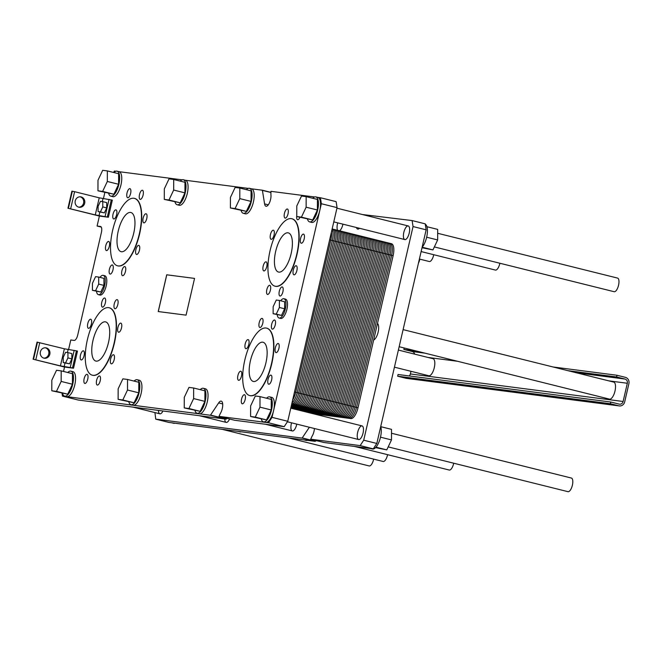 <?xml version="1.0" encoding="UTF-8"?>
<svg xmlns="http://www.w3.org/2000/svg" width="662" height="662" viewBox="0 0 662 662"><rect width="100%" height="100%" fill="white"/><g stroke="black" fill="none" stroke-linecap="round" stroke-linejoin="round"><path stroke-width="0.99" d="M373.658 459.122A7.025 2.706 104 0 1 369.305 465.965A7.025 2.706 104 0 1 369.181 465.949L222.043 429.299M419.824 259.156A7.025 2.706 104 0 1 418.434 263.219M410.986 371.308L410.374 373.956A3.509 3.236 -82.6 0 1 409.166 375.933M627.328 383.257L623.116 401.486A3.509 3.236 -82.6 0 1 619.185 404.118L610.803 402.033L610.405 403.737L618.788 405.831A5.263 4.857 97.4 0 0 624.688 401.875L628.9 383.646A5.263 4.857 97.4 0 0 625.367 377.34L616.984 375.255L616.587 376.968L624.969 379.053A3.509 3.236 -82.6 0 1 627.328 383.257L608.767 380.849M399.153 346.731L609.495 399.128A8.78 3.384 -76 0 0 609.644 399.153A8.78 3.384 -76 0 0 614.948 391.234A8.78 3.384 -76 0 0 613.74 382.09L403.1 329.626M394.428 367.178L428.794 375.743A8.78 3.384 -76 0 0 428.943 375.768A8.78 3.384 -76 0 0 434.247 367.849A8.78 3.384 -76 0 0 433.039 358.705L398.383 350.074M610.803 402.033L398.052 374.502L397.663 376.206L610.405 403.737M404.176 347.989L403.845 349.437L412.227 351.522A3.509 3.236 -82.6 0 1 414.602 354.112M403.845 349.437L416.63 351.083M567.814 370.654L616.587 376.968M553.109 366.988L616.984 375.255M397.663 376.206L406.046 378.3A5.263 4.857 97.4 0 0 406.551 378.391L619.301 405.922M437.673 233.281L617.547 278.081A7.025 2.706 104 0 1 618.515 285.396A7.025 2.706 104 0 1 614.27 291.727A7.025 2.706 104 0 1 614.154 291.71L434.355 246.926M391.507 433.246L571.38 478.047A7.025 2.706 104 0 1 572.349 485.362A7.025 2.706 104 0 1 568.104 491.692A7.025 2.706 104 0 1 567.988 491.676L388.189 446.891M421.123 251.568L495.408 270.071A7.025 2.706 -76 0 0 495.532 270.096A7.025 2.706 -76 0 0 499.884 263.244M419.394 259.049L429.29 261.515A7.025 2.706 -76 0 0 429.415 261.54A7.025 2.706 -76 0 0 433.759 254.721M288.384 437.88L383.124 461.48A7.025 2.706 -76 0 0 383.248 461.505A7.025 2.706 -76 0 0 387.601 454.678M354.501 446.436L449.25 470.037A7.025 2.706 -76 0 0 449.366 470.061A7.025 2.706 -76 0 0 453.718 463.21M275.599 286.307A34.763 13.397 -76 0 0 296.593 254.953A34.763 13.397 -76 0 0 291.81 218.733A34.763 13.397 -76 0 0 270.419 249.226A34.763 13.397 -76 0 0 275.011 286.191A34.763 13.397 -76 0 0 275.599 286.307M291.942 218.774A34.763 13.397 104 0 1 292.074 218.799A34.763 13.397 104 0 1 296.857 255.011A34.763 13.397 104 0 1 275.864 286.373A34.763 13.397 104 0 1 275.276 286.257A34.763 13.397 104 0 1 275.144 286.224M278.876 272.123A20.191 7.779 104 0 1 278.537 272.057A20.191 7.779 104 0 1 275.864 250.584A20.191 7.779 104 0 1 288.293 232.875A20.191 7.779 104 0 1 291.065 253.91A20.191 7.779 104 0 1 278.876 272.123M92.92 375.313A34.763 13.397 -76 0 0 113.914 343.959A34.763 13.397 -76 0 0 109.139 307.747A34.763 13.397 -76 0 0 87.74 338.241A34.763 13.397 -76 0 0 92.332 375.205A34.763 13.397 -76 0 0 92.92 375.313M109.271 307.78A34.763 13.397 104 0 1 109.395 307.813A34.763 13.397 104 0 1 114.178 344.025A34.763 13.397 104 0 1 93.185 375.379A34.763 13.397 104 0 1 92.597 375.271A34.763 13.397 104 0 1 92.465 375.238M96.197 361.129A20.191 7.779 104 0 1 95.858 361.063A20.191 7.779 104 0 1 93.185 339.598A20.191 7.779 104 0 1 105.614 321.889A20.191 7.779 104 0 1 108.394 342.916A20.191 7.779 104 0 1 96.197 361.129M250.344 395.686A34.763 13.397 -76 0 0 271.337 364.332A34.763 13.397 -76 0 0 266.563 328.12A34.763 13.397 -76 0 0 245.163 358.614A34.763 13.397 -76 0 0 249.756 395.578A34.763 13.397 -76 0 0 250.344 395.686M266.695 328.153A34.763 13.397 104 0 1 266.819 328.187A34.763 13.397 104 0 1 271.602 364.398A34.763 13.397 104 0 1 250.608 395.752A34.763 13.397 104 0 1 250.021 395.644A34.763 13.397 104 0 1 249.888 395.611M253.62 381.502A20.191 7.779 104 0 1 253.281 381.436A20.191 7.779 104 0 1 250.608 359.971A20.191 7.779 104 0 1 263.037 342.254A20.191 7.779 104 0 1 265.818 363.289A20.191 7.779 104 0 1 253.62 381.502M118.175 265.934A34.763 13.397 -76 0 0 139.169 234.58A34.763 13.397 -76 0 0 134.386 198.368A34.763 13.397 -76 0 0 112.995 228.853A34.763 13.397 -76 0 0 117.588 265.826A34.763 13.397 -76 0 0 118.175 265.934M134.518 198.401A34.763 13.397 104 0 1 134.651 198.426A34.763 13.397 104 0 1 139.434 234.646A34.763 13.397 104 0 1 118.44 266A34.763 13.397 104 0 1 117.853 265.884A34.763 13.397 104 0 1 117.72 265.851M121.452 251.75A20.191 7.779 104 0 1 121.113 251.684A20.191 7.779 104 0 1 118.44 230.21A20.191 7.779 104 0 1 130.869 212.502A20.191 7.779 104 0 1 133.641 233.537A20.191 7.779 104 0 1 121.452 251.75M166.716 274.796L194.554 278.404L186.072 315.145L158.226 311.545L166.716 274.796L194.554 278.404M158.284 311.554L166.766 274.813M169.025 178.889L164.325 188.844L164.292 199.403L168.967 200.007L173.676 190.052L173.701 179.493L169.025 178.889M173.701 179.493L184.971 182.298L184.938 192.857L180.238 202.812L164.292 199.403M180.238 202.812L168.967 200.007M184.938 192.857L173.676 190.052M107.36 170.912L118.622 173.717L118.597 184.276L113.889 194.223L97.951 190.813L102.627 191.417L107.327 181.471L107.36 170.912L102.684 170.308L97.984 180.254L97.951 190.813M113.889 194.223L102.627 191.417M118.597 184.276L107.327 181.471M239.818 188.049L251.088 190.855L251.055 201.413L246.355 211.368L230.409 207.959L235.084 208.563L239.793 198.608L239.818 188.049L235.151 187.445L230.442 197.4L230.409 207.959M246.355 211.368L235.084 208.563M251.055 201.413L239.793 198.608M306.167 196.639L317.429 199.444L317.396 210.003L312.696 219.95L296.758 216.54L301.425 217.144L306.134 207.198L306.167 196.639L301.491 196.035L296.783 205.981L296.758 216.54M312.696 219.95L301.425 217.144M317.396 210.003L306.134 207.198M260 396.604L271.263 399.409L271.23 409.96L266.529 419.915L250.592 416.506L255.267 417.11L259.967 407.155L260 396.604L255.325 395.992L250.617 405.947L250.592 416.506M266.529 419.915L255.267 417.11M271.23 409.96L259.967 407.155M193.652 388.015L204.922 390.82L204.889 401.379L200.189 411.334L184.243 407.916L188.918 408.528L193.627 398.574L193.652 388.015L188.984 387.411L184.276 397.365L184.243 407.916M200.189 411.334L188.918 408.528M204.889 401.379L193.627 398.574M61.194 370.877L72.464 373.682L72.431 384.233L67.723 394.188L51.785 390.779L56.46 391.383L61.161 381.428L61.194 370.877L56.518 370.273L51.818 380.22L51.785 390.779M67.723 394.188L56.46 391.383M72.431 384.233L61.161 381.428M127.534 379.458L138.805 382.264L138.772 392.823L134.072 402.777L118.126 399.36L122.801 399.972L127.509 390.017L127.534 379.458L122.867 378.854L118.159 388.809L118.126 399.36M134.072 402.777L122.801 399.972M138.772 392.823L127.509 390.017M175.033 202.076A12.876 4.957 -76 0 0 177.151 204.748A12.876 4.957 -76 0 0 177.366 204.79A12.876 4.957 -76 0 0 185.145 193.172A12.876 4.957 -76 0 0 183.374 179.758A12.876 4.957 -76 0 0 183.159 179.716A12.876 4.957 -76 0 0 180.246 181.123M185.252 180.246A12.876 4.957 104 0 1 185.468 180.287A12.876 4.957 104 0 1 187.172 193.974A12.876 4.957 104 0 1 179.245 205.27L177.151 204.748M108.692 193.486A12.876 4.957 -76 0 0 110.811 196.159A12.876 4.957 -76 0 0 111.026 196.2A12.876 4.957 -76 0 0 118.804 184.59A12.876 4.957 -76 0 0 117.033 171.177A12.876 4.957 -76 0 0 116.818 171.135A12.876 4.957 -76 0 0 113.905 172.542M118.912 171.657A12.876 4.957 104 0 1 119.127 171.698A12.876 4.957 104 0 1 120.832 185.393A12.876 4.957 104 0 1 112.904 196.68L110.811 196.159M241.15 210.632A12.876 4.957 -76 0 0 243.268 213.305A12.876 4.957 -76 0 0 243.492 213.346A12.876 4.957 -76 0 0 251.262 201.728A12.876 4.957 -76 0 0 249.491 188.314A12.876 4.957 -76 0 0 249.276 188.273A12.876 4.957 -76 0 0 246.363 189.68M251.37 188.802A12.876 4.957 104 0 1 251.593 188.835A12.876 4.957 104 0 1 253.289 202.531A12.876 4.957 104 0 1 245.37 213.826L243.268 213.305M307.491 219.213A12.876 4.957 -76 0 0 309.609 221.886A12.876 4.957 -76 0 0 309.833 221.927A12.876 4.957 -76 0 0 317.603 210.317A12.876 4.957 -76 0 0 315.84 196.904A12.876 4.957 -76 0 0 315.617 196.862A12.876 4.957 -76 0 0 312.712 198.269M317.71 197.384A12.876 4.957 104 0 1 317.934 197.425A12.876 4.957 104 0 1 319.771 210.557A12.876 4.957 104 0 1 311.711 222.407L309.609 221.886M261.325 419.178A12.876 4.957 -76 0 0 263.451 421.851A12.876 4.957 -76 0 0 263.666 421.893A12.876 4.957 -76 0 0 271.445 410.274A12.876 4.957 -76 0 0 269.674 396.869A12.876 4.957 -76 0 0 266.546 398.234M269.674 396.869L271.768 397.39A12.876 4.957 104 0 1 273.605 410.523A12.876 4.957 104 0 1 265.76 422.414A12.876 4.957 104 0 1 265.545 422.373L263.451 421.851M194.984 410.597A12.876 4.957 -76 0 0 197.102 413.262A12.876 4.957 -76 0 0 197.326 413.303A12.876 4.957 -76 0 0 205.096 401.693A12.876 4.957 -76 0 0 203.325 388.28A12.876 4.957 -76 0 0 200.205 389.645M203.325 388.28L205.427 388.801A12.876 4.957 104 0 1 207.198 402.215A12.876 4.957 104 0 1 199.419 413.833A12.876 4.957 104 0 1 199.204 413.791L197.102 413.262M62.526 393.451A12.876 4.957 -76 0 0 64.644 396.124A12.876 4.957 -76 0 0 64.859 396.166A12.876 4.957 -76 0 0 72.638 384.556A12.876 4.957 -76 0 0 70.867 371.142A12.876 4.957 -76 0 0 67.739 372.507M70.867 371.142L72.961 371.663A12.876 4.957 104 0 1 74.732 385.077A12.876 4.957 104 0 1 66.961 396.687A12.876 4.957 104 0 1 66.738 396.646L64.644 396.124M128.867 402.041A12.876 4.957 -76 0 0 130.985 404.714A12.876 4.957 -76 0 0 131.208 404.747A12.876 4.957 -76 0 0 138.979 393.137A12.876 4.957 -76 0 0 137.208 379.723A12.876 4.957 -76 0 0 134.088 381.089M137.208 379.723L139.31 380.245A12.876 4.957 104 0 1 141.08 393.658A12.876 4.957 104 0 1 133.302 405.276A12.876 4.957 104 0 1 133.087 405.235L130.985 404.714M62.029 393.327L62.46 396.108L210.417 415.256L218.65 402.918A7.315 2.822 104 0 1 221.24 401.114A7.315 2.822 104 0 1 222.689 405.972A7.315 2.822 104 0 1 220.305 413.502L218.998 416.365L268.458 422.761L272.024 417.358L321.343 203.722L320.416 197.731L317.826 197.4M234.712 420.279L219.006 416.365L234.729 420.279L284.18 426.676L287.747 421.272L337.066 207.636L336.13 201.645L320.416 197.731M314.591 196.978L270.957 191.335L270.899 194.355A7.315 2.822 104 0 1 269.657 202.332A7.315 2.822 104 0 1 265.975 206.23A7.315 2.822 104 0 1 264.593 203.913L262.384 190.226L251.486 188.811M248.25 188.397L185.36 180.254M182.133 179.841L119.019 171.673M115.792 171.251L114.41 171.077L113.508 172.443M104.828 192.526L103.413 198.674M67.954 208.24L71.901 191.144L74.599 191.682L99.226 197.822L112.333 200.139L108.386 217.235L99.391 216.069L67.954 208.24L95.278 214.91L108.386 217.235M101.261 227.074L97.091 226.04L99.391 216.069M97.091 226.04L100.467 226.478A5.85 2.251 104 0 1 100.566 226.495A5.85 2.251 104 0 1 101.402 232.461L77.727 335.005A5.85 2.251 104 0 1 74.161 340.417L70.784 339.978L68.558 349.644M73.532 368.204L72.489 367.94L76.436 350.852L77.479 351.108L73.532 368.204L64.537 367.038L63.519 371.456M283.915 298.736L285.488 299.125A9.947 3.831 104 0 1 286.853 309.493A9.947 3.831 104 0 1 280.845 318.463A9.947 3.831 104 0 1 280.671 318.43L279.107 318.041A9.947 3.831 -76 0 0 279.273 318.074A9.947 3.831 -76 0 0 285.281 309.096A9.947 3.831 -76 0 0 283.915 298.736A9.947 3.831 -76 0 0 280.68 300.763M103.214 275.351L104.786 275.74A9.947 3.831 104 0 1 106.152 286.108A9.947 3.831 104 0 1 100.144 295.078A9.947 3.831 104 0 1 99.979 295.045L98.406 294.656A9.947 3.831 -76 0 0 98.572 294.689A9.947 3.831 -76 0 0 104.579 285.711A9.947 3.831 -76 0 0 103.214 275.351A9.947 3.831 -76 0 0 99.979 277.378M271.205 239.33A4.684 1.804 104 0 1 271.13 239.321A4.684 1.804 104 0 1 270.51 234.34A4.684 1.804 104 0 1 273.389 230.235A4.684 1.804 104 0 1 274.035 235.109A4.684 1.804 104 0 1 271.205 239.33M267.572 294.441A4.684 1.804 104 0 1 267.498 294.425A4.684 1.804 104 0 1 266.877 289.443A4.684 1.804 104 0 1 269.757 285.339A4.684 1.804 104 0 1 270.402 290.213A4.684 1.804 104 0 1 267.572 294.441M294.036 274.846A4.684 1.804 104 0 1 293.961 274.829A4.684 1.804 104 0 1 293.34 269.848A4.684 1.804 104 0 1 296.22 265.743A4.684 1.804 104 0 1 296.866 270.617A4.684 1.804 104 0 1 294.036 274.846M299.903 217.326A4.684 1.804 104 0 1 297.668 219.734A4.684 1.804 104 0 1 297.594 219.718A4.684 1.804 104 0 1 296.758 215.82M84.893 383.447A4.684 1.804 104 0 1 84.819 383.439A4.684 1.804 104 0 1 84.198 378.457A4.684 1.804 104 0 1 87.078 374.353A4.684 1.804 104 0 1 87.723 379.227A4.684 1.804 104 0 1 84.893 383.447M88.534 328.344A4.684 1.804 104 0 1 88.451 328.327A4.684 1.804 104 0 1 87.831 323.346A4.684 1.804 104 0 1 90.719 319.241A4.684 1.804 104 0 1 91.356 324.123A4.684 1.804 104 0 1 88.534 328.344M114.998 308.749A4.684 1.804 104 0 1 114.915 308.732A4.684 1.804 104 0 1 114.294 303.75A4.684 1.804 104 0 1 117.182 299.646A4.684 1.804 104 0 1 117.819 304.52A4.684 1.804 104 0 1 114.998 308.749M118.655 332.241A4.684 1.804 104 0 1 118.581 332.225A4.684 1.804 104 0 1 117.96 327.251A4.684 1.804 104 0 1 120.84 323.139A4.684 1.804 104 0 1 121.485 328.021A4.684 1.804 104 0 1 118.655 332.241M110.149 274.068A4.684 1.804 104 0 1 110.074 274.051A4.684 1.804 104 0 1 109.453 269.078A4.684 1.804 104 0 1 112.333 264.966A4.684 1.804 104 0 1 112.979 269.848A4.684 1.804 104 0 1 110.149 274.068M113.781 218.965A4.684 1.804 104 0 1 113.707 218.948A4.684 1.804 104 0 1 113.086 213.967A4.684 1.804 104 0 1 115.966 209.862A4.684 1.804 104 0 1 116.611 214.736A4.684 1.804 104 0 1 113.781 218.965M140.245 199.361A4.684 1.804 104 0 1 140.17 199.353A4.684 1.804 104 0 1 139.55 194.371A4.684 1.804 104 0 1 142.429 190.267A4.684 1.804 104 0 1 143.075 195.141A4.684 1.804 104 0 1 140.245 199.361M143.911 222.862A4.684 1.804 104 0 1 143.836 222.846A4.684 1.804 104 0 1 143.215 217.864A4.684 1.804 104 0 1 146.095 213.76A4.684 1.804 104 0 1 146.741 218.634A4.684 1.804 104 0 1 143.911 222.862M242.317 403.82A4.684 1.804 104 0 1 242.242 403.803A4.684 1.804 104 0 1 241.622 398.83A4.684 1.804 104 0 1 244.501 394.718A4.684 1.804 104 0 1 245.147 399.6A4.684 1.804 104 0 1 242.317 403.82M245.958 348.717A4.684 1.804 104 0 1 245.875 348.7A4.684 1.804 104 0 1 245.254 343.719A4.684 1.804 104 0 1 248.142 339.614A4.684 1.804 104 0 1 248.78 344.488A4.684 1.804 104 0 1 245.958 348.717M272.421 329.122A4.684 1.804 104 0 1 272.339 329.105A4.684 1.804 104 0 1 271.718 324.123A4.684 1.804 104 0 1 274.606 320.019A4.684 1.804 104 0 1 275.243 324.893A4.684 1.804 104 0 1 272.421 329.122M276.079 352.614A4.684 1.804 104 0 1 276.004 352.598A4.684 1.804 104 0 1 275.384 347.616A4.684 1.804 104 0 1 278.263 343.512A4.684 1.804 104 0 1 278.909 348.394A4.684 1.804 104 0 1 276.079 352.614M268.78 384.225A4.684 1.804 104 0 1 268.706 384.208A4.684 1.804 104 0 1 268.085 379.235A4.684 1.804 104 0 1 270.965 375.122A4.684 1.804 104 0 1 271.61 380.005A4.684 1.804 104 0 1 268.78 384.225M259.943 327.5A4.684 1.804 104 0 1 259.86 327.491A4.684 1.804 104 0 1 259.239 322.51A4.684 1.804 104 0 1 262.127 318.405A4.684 1.804 104 0 1 262.764 323.279A4.684 1.804 104 0 1 259.943 327.5M238.659 380.327A4.684 1.804 104 0 1 238.577 380.311A4.684 1.804 104 0 1 237.956 375.329A4.684 1.804 104 0 1 240.844 371.225A4.684 1.804 104 0 1 241.481 376.107A4.684 1.804 104 0 1 238.659 380.327M136.612 254.473A4.684 1.804 104 0 1 136.537 254.456A4.684 1.804 104 0 1 135.917 249.475A4.684 1.804 104 0 1 138.797 245.37A4.684 1.804 104 0 1 139.442 250.253A4.684 1.804 104 0 1 136.612 254.473M127.766 197.748A4.684 1.804 104 0 1 127.692 197.731A4.684 1.804 104 0 1 127.071 192.758A4.684 1.804 104 0 1 129.951 188.653A4.684 1.804 104 0 1 130.596 193.527A4.684 1.804 104 0 1 127.766 197.748M106.483 250.575A4.684 1.804 104 0 1 106.408 250.559A4.684 1.804 104 0 1 105.788 245.577A4.684 1.804 104 0 1 108.667 241.473A4.684 1.804 104 0 1 109.313 246.347A4.684 1.804 104 0 1 106.483 250.575M122.627 275.682A4.684 1.804 104 0 1 122.553 275.665A4.684 1.804 104 0 1 121.932 270.692A4.684 1.804 104 0 1 124.812 266.579A4.684 1.804 104 0 1 125.457 271.461A4.684 1.804 104 0 1 122.627 275.682M111.357 363.852A4.684 1.804 104 0 1 111.282 363.835A4.684 1.804 104 0 1 110.662 358.862A4.684 1.804 104 0 1 113.541 354.758A4.684 1.804 104 0 1 114.187 359.632A4.684 1.804 104 0 1 111.357 363.852M102.519 307.135A4.684 1.804 104 0 1 102.436 307.118A4.684 1.804 104 0 1 101.816 302.137A4.684 1.804 104 0 1 104.704 298.032A4.684 1.804 104 0 1 105.341 302.906A4.684 1.804 104 0 1 102.519 307.135M81.236 359.954A4.684 1.804 104 0 1 81.153 359.938A4.684 1.804 104 0 1 80.532 354.964A4.684 1.804 104 0 1 83.42 350.852A4.684 1.804 104 0 1 84.057 355.734A4.684 1.804 104 0 1 81.236 359.954M97.372 385.069A4.684 1.804 104 0 1 97.297 385.052A4.684 1.804 104 0 1 96.677 380.071A4.684 1.804 104 0 1 99.557 375.966A4.684 1.804 104 0 1 100.202 380.84A4.684 1.804 104 0 1 97.372 385.069M301.334 243.235A4.684 1.804 104 0 1 301.26 243.219A4.684 1.804 104 0 1 300.639 238.237A4.684 1.804 104 0 1 303.519 234.133A4.684 1.804 104 0 1 304.164 239.007A4.684 1.804 104 0 1 301.334 243.235M280.051 296.055A4.684 1.804 104 0 1 279.976 296.038A4.684 1.804 104 0 1 279.356 291.065A4.684 1.804 104 0 1 282.235 286.952A4.684 1.804 104 0 1 282.881 291.834A4.684 1.804 104 0 1 280.051 296.055M263.906 270.948A4.684 1.804 104 0 1 263.832 270.932A4.684 1.804 104 0 1 263.211 265.95A4.684 1.804 104 0 1 266.091 261.846A4.684 1.804 104 0 1 266.736 266.72A4.684 1.804 104 0 1 263.906 270.948M285.19 218.121A4.684 1.804 104 0 1 285.115 218.104A4.684 1.804 104 0 1 284.495 213.131A4.684 1.804 104 0 1 287.374 209.018A4.684 1.804 104 0 1 288.02 213.9A4.684 1.804 104 0 1 285.19 218.121M102.792 201.645L106.723 202.622L106.706 207.901L104.356 212.874L100.425 211.898L102.776 206.925L102.792 201.645L100.45 201.339L98.1 206.321L98.084 211.592L100.425 211.898M106.706 207.901L102.776 206.925M104.356 212.874L98.084 211.592M67.938 352.614L71.868 353.591L71.852 358.87L69.502 363.843L65.571 362.867L67.921 357.894L67.938 352.614L65.596 352.308L63.246 357.29L63.229 362.569L65.571 362.867M71.852 358.87L67.921 357.894M69.502 363.843L63.229 362.569M76.436 350.852L64.371 348.791L37.047 342.113L33.1 359.209L64.537 367.038M72.489 367.94L60.424 365.879L33.1 359.209M279.405 300.449L284.643 301.756L284.627 308.79L281.491 315.426L273.133 313.714L276.244 314.119L279.381 307.482L279.405 300.449L276.286 300.043L273.149 306.68L273.133 313.714M281.491 315.426L276.244 314.119M284.627 308.79L279.381 307.482M98.704 277.064L103.942 278.371L103.926 285.405L100.79 292.041L92.432 290.337L95.551 290.734L98.688 284.097L98.704 277.064L95.585 276.658L92.448 283.295L92.432 290.337M100.79 292.041L95.551 290.734M103.926 285.405L98.688 284.097M96.503 291.346A9.947 3.831 -76 0 0 98.406 294.656M277.204 314.731A9.947 3.831 -76 0 0 279.107 318.041M78.728 207.173A5.263 4.857 97.4 0 0 80.069 196.796M78.778 207.181A5.263 4.857 -82.6 0 1 80.632 196.837A5.263 4.857 -82.6 0 1 84.777 202.68A5.263 4.857 -82.6 0 1 78.778 207.181M43.874 358.142A5.263 4.857 97.4 0 0 45.215 347.765M43.924 358.15A5.263 4.857 -82.6 0 1 45.777 347.807A5.263 4.857 -82.6 0 1 49.923 353.649A5.263 4.857 -82.6 0 1 43.924 358.15M337.066 207.636L321.343 203.722M287.747 421.272L272.024 417.358M284.18 426.676L268.458 422.761M62.46 396.108L78.182 400.022L226.139 419.17L226.809 418.31M229.582 418.996A7.025 2.706 104 0 1 226.313 422.414A7.025 2.706 104 0 1 226.197 422.389A7.025 2.706 104 0 1 224.766 418.988M162.96 410.994A7.025 2.706 104 0 1 159.972 413.833A7.025 2.706 104 0 1 159.848 413.808A7.025 2.706 104 0 1 158.425 410.407M296.791 424.127A7.025 2.706 104 0 1 292.43 430.97A7.025 2.706 104 0 1 292.314 430.945A7.025 2.706 104 0 1 291.561 422.819M358.771 439.56A7.025 2.706 104 0 1 358.655 439.535A7.025 2.706 104 0 1 357.728 432.063A7.025 2.706 104 0 1 362.048 425.906A7.025 2.706 104 0 1 363.016 433.221A7.025 2.706 104 0 1 358.771 439.56M404.937 239.594A7.025 2.706 104 0 1 404.821 239.57A7.025 2.706 104 0 1 403.894 232.105A7.025 2.706 104 0 1 408.214 225.941A7.025 2.706 104 0 1 409.182 233.256A7.025 2.706 104 0 1 404.937 239.594M337.67 230.326A7.025 2.706 104 0 1 337.728 222.862M342.949 224.161A7.025 2.706 104 0 1 339.498 230.79M377.481 323.412A8.78 3.384 104 0 1 378.151 332.051A8.78 3.384 104 0 1 373.649 340.028M154.933 412.583L155.736 419.145L168.835 422.414L315.211 441.355L315.882 440.495M314.409 428.513A7.315 2.822 104 0 1 312.001 436.341L310.693 439.204L323.792 442.464L373.26 448.869L376.819 443.457L426.146 229.822L425.211 223.839L412.112 220.57L362.354 214.521M373.26 448.869L360.161 445.6L363.719 440.197L413.047 226.561L412.112 220.57M323.792 442.464L310.701 439.204L360.161 445.6M376.819 443.457L363.719 440.197M426.146 229.822L413.047 226.561M359.466 228.274A7.315 2.822 104 0 1 357.679 229.069A7.315 2.822 104 0 1 356.462 227.529M155.736 419.145L302.112 438.095L309.361 427.255M171.648 422.778L173.634 423.266A12.876 4.957 -76 0 0 173.849 423.308A12.876 4.957 -76 0 0 174.876 423.192M237.989 431.359L239.975 431.856A12.876 4.957 -76 0 0 240.19 431.897A12.876 4.957 -76 0 0 241.225 431.781M304.106 439.916L306.092 440.412A12.876 4.957 -76 0 0 306.316 440.453A12.876 4.957 -76 0 0 307.342 440.338M315.766 440.677L317.545 440.909M370.447 448.505L372.433 448.993A12.876 4.957 -76 0 0 372.656 449.035A12.876 4.957 -76 0 0 379.417 440.826A12.876 4.957 -76 0 0 380.733 426.527M380.485 437.177L391.49 439.916L391.515 429.357L380.782 426.684M375.983 447.181L386.782 449.87L391.49 439.916M375.561 447.628L386.782 449.87M422.124 247.24A12.876 4.957 -76 0 0 427.189 234.307A12.876 4.957 -76 0 0 425.269 224.219M426.651 237.211L437.656 239.95L437.681 229.391L426.949 226.718M422.149 247.216L432.948 249.905L437.656 239.95M422.008 247.737L432.948 249.905M331.985 229.631A11.701 4.51 104 0 1 332.341 240.529L297.221 392.632A11.701 4.51 104 0 1 292.008 402.81A11.701 4.51 -76 0 0 297.221 392.632L332.341 240.529A11.701 4.51 -76 0 0 331.985 229.631A11.701 4.51 104 0 1 332.341 240.529L329.626 239.851M345.672 232.337A11.701 4.51 104 0 1 345.87 232.37A11.701 4.51 104 0 1 347.533 244.311L312.423 396.422A11.701 4.51 104 0 1 305.29 407.229L291.404 405.434L305.29 407.229A11.701 4.51 -76 0 0 312.423 396.422L347.533 244.311A11.701 4.51 -76 0 0 345.87 232.37A11.701 4.51 -76 0 0 345.672 232.337A11.701 4.51 104 0 1 347.533 244.311L332.341 240.529L297.221 392.632A11.701 4.51 104 0 1 292.008 402.81M360.864 236.119A11.701 4.51 104 0 1 361.063 236.16A11.701 4.51 104 0 1 362.735 248.093L327.616 400.204A11.701 4.51 104 0 1 320.482 411.019L290.99 407.196L320.482 411.019A11.701 4.51 -76 0 0 327.616 400.204L362.735 248.093A11.701 4.51 -76 0 0 361.063 236.16A11.701 4.51 -76 0 0 360.864 236.119A11.701 4.51 104 0 1 362.735 248.093L347.533 244.311L312.423 396.422A11.701 4.51 104 0 1 305.29 407.229L291.76 403.861M376.057 239.901A11.701 4.51 104 0 1 376.256 239.942A11.701 4.51 104 0 1 377.928 251.883L342.808 403.986A11.701 4.51 104 0 1 335.684 414.801L297.768 409.894L335.684 414.801A11.701 4.51 -76 0 0 342.808 403.986L377.928 251.883A11.701 4.51 -76 0 0 376.256 239.942A11.701 4.51 -76 0 0 376.057 239.901A11.701 4.51 104 0 1 377.928 251.883L362.735 248.093L327.616 400.204A11.701 4.51 104 0 1 320.482 411.019L305.29 407.229L291.404 405.434M350.877 418.583A11.701 4.51 104 0 0 358.001 407.775L393.12 255.664A11.701 4.51 104 0 0 391.259 243.69A11.701 4.51 104 0 1 391.457 243.724A11.701 4.51 104 0 1 393.12 255.664L358.001 407.775A11.701 4.51 104 0 1 350.877 418.583L312.96 413.676L350.877 418.583L320.482 411.019L290.99 407.196M292.678 399.914A11.701 4.51 104 0 0 295.707 392.26L330.818 240.149A11.701 4.51 104 0 0 331.397 232.172M291.768 403.837A11.701 4.51 104 0 0 298.744 393.013L333.863 240.902A11.701 4.51 104 0 0 332.142 228.953L391.457 243.724M291.727 404.019L293.134 404.201A11.701 4.51 104 0 0 300.258 393.393L335.377 241.282A11.701 4.51 104 0 0 333.516 229.309M291.685 404.201L294.656 404.581A11.701 4.51 104 0 0 301.781 393.774L336.9 241.663A11.701 4.51 104 0 0 335.03 229.689M291.644 404.374L296.171 404.962A11.701 4.51 104 0 0 303.304 394.147L338.423 242.044A11.701 4.51 104 0 0 336.553 230.062M291.603 404.548L297.693 405.343A11.701 4.51 104 0 0 304.818 394.527L339.937 242.416A11.701 4.51 104 0 0 338.067 230.442M291.561 404.73L299.216 405.715A11.701 4.51 104 0 0 306.341 394.908L341.46 242.797A11.701 4.51 104 0 0 339.589 230.823M291.52 404.904L300.73 406.096A11.701 4.51 104 0 0 307.863 395.28L342.974 243.177A11.701 4.51 104 0 0 341.112 231.195M291.479 405.078L302.253 406.476A11.701 4.51 104 0 0 309.377 395.661L344.497 243.55A11.701 4.51 104 0 0 342.626 231.576M291.445 405.26L303.767 406.857A11.701 4.51 104 0 0 310.9 396.042L346.019 243.93A11.701 4.51 104 0 0 344.149 231.957M291.363 405.607L306.812 407.61A11.701 4.51 104 0 0 313.937 396.795L349.056 244.692A11.701 4.51 104 0 0 347.186 232.71M291.321 405.789L308.327 407.991A11.701 4.51 104 0 0 315.46 397.175L350.579 245.064A11.701 4.51 104 0 0 348.709 233.09M291.28 405.963L309.849 408.363A11.701 4.51 104 0 0 316.974 397.556L352.093 245.445A11.701 4.51 104 0 0 350.231 233.471M291.239 406.137L311.372 408.744A11.701 4.51 104 0 0 318.496 397.936L353.616 245.825A11.701 4.51 104 0 0 351.745 233.852M291.197 406.319L312.886 409.124A11.701 4.51 104 0 0 320.019 398.309L355.13 246.206A11.701 4.51 104 0 0 353.268 234.224M291.156 406.493L314.409 409.505A11.701 4.51 104 0 0 321.533 398.69L356.653 246.578A11.701 4.51 104 0 0 354.782 234.605M291.115 406.667L315.931 409.877A11.701 4.51 104 0 0 323.056 399.07L358.175 246.959A11.701 4.51 104 0 0 356.305 234.985M291.073 406.849L317.446 410.258A11.701 4.51 104 0 0 324.579 399.451L359.689 247.34A11.701 4.51 104 0 0 357.828 235.366M291.032 407.022L318.968 410.639A11.701 4.51 104 0 0 326.093 399.823L361.212 247.72A11.701 4.51 104 0 0 359.342 235.738M290.949 407.378L322.005 411.392A11.701 4.51 104 0 0 329.13 400.584L364.249 248.473A11.701 4.51 104 0 0 362.387 236.5M290.908 407.552L323.528 411.772A11.701 4.51 104 0 0 330.652 400.965L365.772 248.854A11.701 4.51 104 0 0 363.901 236.88M290.875 407.726L325.042 412.153A11.701 4.51 104 0 0 332.175 401.338L367.294 249.235A11.701 4.51 104 0 0 365.424 237.253M290.833 407.908L326.565 412.534A11.701 4.51 104 0 0 333.689 401.718L368.808 249.607A11.701 4.51 104 0 0 366.938 237.633M290.792 408.082L328.087 412.906A11.701 4.51 104 0 0 335.212 402.099L370.331 249.988A11.701 4.51 104 0 0 368.461 238.014M291.685 408.38L329.602 413.287A11.701 4.51 104 0 0 336.735 402.471L371.845 250.368A11.701 4.51 104 0 0 369.984 238.386M293.208 408.76L331.124 413.667A11.701 4.51 104 0 0 338.249 402.852L373.368 250.741A11.701 4.51 104 0 0 371.498 238.767M294.722 409.141L332.638 414.048A11.701 4.51 104 0 0 339.772 403.232L374.891 251.121A11.701 4.51 104 0 0 373.02 239.148M296.245 409.513L334.161 414.42A11.701 4.51 104 0 0 341.294 403.613L376.405 251.502A11.701 4.51 104 0 0 374.543 239.528M358.001 407.775L342.808 403.986L377.928 251.883L393.12 255.664M297.768 409.894L335.684 414.801A11.701 4.51 104 0 0 342.808 403.986L294.516 391.962M299.282 410.274L337.198 415.182A11.701 4.51 104 0 0 344.331 404.366L379.45 252.255A11.701 4.51 104 0 0 377.58 240.281M300.805 410.655L338.721 415.554A11.701 4.51 104 0 0 345.845 404.747L380.964 252.636A11.701 4.51 104 0 0 379.103 240.662M302.327 411.028L340.243 415.935A11.701 4.51 104 0 0 347.368 405.127L382.487 253.016A11.701 4.51 104 0 0 380.617 241.042M303.841 411.408L341.757 416.315A11.701 4.51 104 0 0 348.891 405.5L384.001 253.397A11.701 4.51 104 0 0 382.139 241.415M305.364 411.789L343.28 416.696A11.701 4.51 104 0 0 350.405 405.88L385.524 253.769A11.701 4.51 104 0 0 383.654 241.796M306.878 412.161L344.803 417.068A11.701 4.51 104 0 0 351.927 406.261L387.047 254.15A11.701 4.51 104 0 0 385.176 242.176M308.401 412.542L346.317 417.449A11.701 4.51 104 0 0 353.45 406.642L388.561 254.531A11.701 4.51 104 0 0 386.699 242.557M309.924 412.923L347.84 417.83A11.701 4.51 104 0 0 354.964 407.014L390.084 254.911A11.701 4.51 104 0 0 388.213 242.929M311.438 413.303L349.354 418.21A11.701 4.51 104 0 0 356.487 407.395L391.606 255.284A11.701 4.51 104 0 0 389.736 243.31M410.374 373.956L623.116 401.486M428.066 357.463L457.574 361.287M412.227 351.522L425.012 353.177M576.205 372.739L624.969 379.053M406.046 378.3L618.788 405.831M105.093 216.491L109.04 199.403M99.019 215.704L99.871 212.039M102.287 201.579L102.966 198.617M64.164 366.674L65.017 363.008M67.433 352.548L68.112 349.586M70.238 367.46L74.185 350.372M60.424 365.879L64.371 348.791M35.798 359.747L39.745 342.651M33.547 359.267L37.494 342.18M70.652 208.778L74.599 191.682M68.401 208.298L72.348 191.202M95.278 214.91L99.226 197.822M107.343 216.97L111.29 199.883M270.568 192.261L262.392 190.226L270.568 192.261M270.593 192.427L262.491 190.408M268.284 204.831L264.593 203.913M222.689 403.919L218.65 402.918M226.338 419.021L210.615 415.107M226.139 419.17L210.417 415.256M315.211 441.355L302.112 438.095M315.41 441.206L302.311 437.946M287.407 421.785L358.655 439.535M290.775 408.156L362.048 425.906M333.78 221.878L404.821 239.57M336.941 208.191L408.214 225.941M185.468 180.287L183.374 179.758M119.127 171.698L117.033 171.177M251.593 188.835L249.491 188.314M317.934 197.425L315.84 196.904M132.963 407.113L159.848 413.808M199.303 415.695L226.197 422.389M265.421 424.251L292.314 430.945"/></g></svg>
